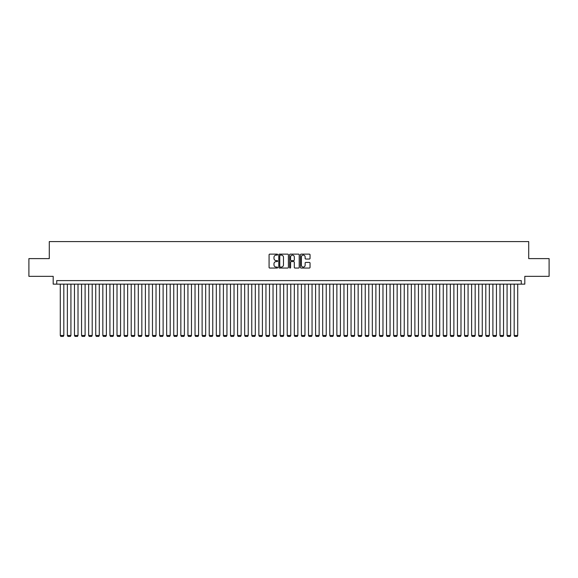 <?xml version="1.0" encoding="UTF-8"?>
<svg xmlns="http://www.w3.org/2000/svg" width="578" height="578" viewBox="0 0 578 578"><rect width="100%" height="100%" fill="white"/><g stroke="black" fill="none" stroke-linecap="round" stroke-linejoin="round"><path stroke-width="0.87" d="M277.65 254.616A0.484 0.484 0 0 0 277.165 254.132L269.767 254.132A0.694 0.694 0 0 0 269.073 254.826L269.073 267.361A0.694 0.694 0 0 0 269.767 268.055L277.165 268.055A0.484 0.484 0 0 0 277.65 267.563A0.484 0.484 0 0 0 277.165 267.079L276.212 267.079A2.225 2.225 0 0 1 273.979 264.854L273.979 263.806A2.225 2.225 0 0 1 276.212 261.581L277.165 261.581A0.484 0.484 0 0 0 277.65 261.09A0.484 0.484 0 0 0 277.165 260.606L276.212 260.606A2.225 2.225 0 0 1 273.979 258.38L273.979 257.333A2.225 2.225 0 0 1 276.212 255.108L277.165 255.108A0.484 0.484 0 0 0 277.65 254.616M309.346 259.038A0.694 0.694 0 0 0 310.039 258.344L310.039 254.826A0.694 0.694 0 0 0 309.346 254.132L301.131 254.132A0.694 0.694 0 0 0 300.437 254.826L300.437 267.361A0.694 0.694 0 0 0 301.131 268.055L309.346 268.055A0.694 0.694 0 0 0 310.039 267.361L310.039 263.113A0.694 0.694 0 0 0 309.346 262.412L305.827 262.412A0.694 0.694 0 0 0 305.133 263.113L305.133 265.215A1.864 1.864 0 0 1 303.269 267.079A1.864 1.864 0 0 1 301.405 265.215L301.405 256.972A1.864 1.864 0 0 1 303.269 255.108A1.864 1.864 0 0 1 305.133 256.972L305.133 258.344A0.694 0.694 0 0 0 305.827 259.038L309.346 259.038M521.262 284.145L524.81 284.145L524.81 276.342L549.1 276.342L549.1 258.612L528.711 258.612L528.711 241.59L49.289 241.59L49.289 258.612L28.9 258.612L28.9 276.342L53.19 276.342L53.19 284.145L521.262 284.145L521.262 280.597L56.738 280.597L56.738 284.145M288.393 254.826A0.694 0.694 0 0 0 287.692 254.132L279.477 254.132A0.694 0.694 0 0 0 278.784 254.826L278.784 267.361A0.694 0.694 0 0 0 279.477 268.055L287.692 268.055A0.694 0.694 0 0 0 288.393 267.361L288.393 254.826M290.308 254.132L298.523 254.132A0.694 0.694 0 0 1 299.216 254.826L299.216 267.361A0.694 0.694 0 0 1 298.523 268.055L295.004 268.055A0.694 0.694 0 0 1 294.31 267.361L294.31 262.275A0.694 0.694 0 0 0 293.61 261.581L291.283 261.581A0.694 0.694 0 0 0 290.582 262.275L290.582 267.563A0.484 0.484 0 0 1 290.098 268.055A0.484 0.484 0 0 1 289.607 267.563L289.607 254.826A0.694 0.694 0 0 1 290.308 254.132M280.243 255.108A0.484 0.484 0 0 0 279.759 255.592L279.759 266.595A0.484 0.484 0 0 0 280.243 267.079L281.255 267.079A2.225 2.225 0 0 0 283.48 264.854L283.48 257.333A2.225 2.225 0 0 0 281.255 255.108L280.243 255.108M294.31 257A1.864 1.864 0 0 0 292.446 255.144A1.864 1.864 0 0 0 290.582 257L290.582 259.912A0.694 0.694 0 0 0 291.283 260.606L293.61 260.606A0.694 0.694 0 0 0 294.31 259.912L294.31 257M63.826 284.145L63.826 335.486L60.285 335.486L60.285 284.145M63.826 335.486L63.298 336.41L60.813 336.41L60.285 335.486M70.921 284.145L70.921 335.486L67.373 335.486L67.373 284.145M70.921 335.486L70.386 336.41L67.908 336.41L67.373 335.486M78.016 284.145L78.016 335.486L74.468 335.486L74.468 284.145M78.016 335.486L77.481 336.41L74.996 336.41L74.468 335.486M85.103 284.145L85.103 335.486L81.556 335.486L81.556 284.145M85.103 335.486L84.576 336.41L82.09 336.41L81.556 335.486M92.198 284.145L92.198 335.486L88.651 335.486L88.651 284.145M92.198 335.486L91.664 336.41L89.185 336.41L88.651 335.486M99.286 284.145L99.286 335.486L95.746 335.486L95.746 284.145M99.286 335.486L98.759 336.41L96.273 336.41L95.746 335.486M106.381 284.145L106.381 335.486L102.833 335.486L102.833 284.145M106.381 335.486L105.846 336.41L103.368 336.41L102.833 335.486M113.476 284.145L113.476 335.486L109.928 335.486L109.928 284.145M113.476 335.486L112.941 336.41L110.456 336.41L109.928 335.486M120.564 284.145L120.564 335.486L117.016 335.486L117.016 284.145M120.564 335.486L120.029 336.41L117.551 336.41L117.016 335.486M127.659 284.145L127.659 335.486L124.111 335.486L124.111 284.145M127.659 335.486L127.124 336.41L124.646 336.41L124.111 335.486M134.746 284.145L134.746 335.486L131.206 335.486L131.206 284.145M134.746 335.486L134.219 336.41L131.733 336.41L131.206 335.486M141.841 284.145L141.841 335.486L138.294 335.486L138.294 284.145M141.841 335.486L141.307 336.41L138.828 336.41L138.294 335.486M148.929 284.145L148.929 335.486L145.389 335.486L145.389 284.145M148.929 335.486L148.401 336.41L145.916 336.41L145.389 335.486M156.024 284.145L156.024 335.486L152.476 335.486L152.476 284.145M156.024 335.486L155.489 336.41L153.011 336.41L152.476 335.486M163.119 284.145L163.119 335.486L159.571 335.486L159.571 284.145M163.119 335.486L162.584 336.41L160.106 336.41L159.571 335.486M170.207 284.145L170.207 335.486L166.659 335.486L166.659 284.145M170.207 335.486L169.679 336.41L167.194 336.41L166.659 335.486M177.302 284.145L177.302 335.486L173.754 335.486L173.754 284.145M177.302 335.486L176.767 336.41L174.289 336.41L173.754 335.486M184.389 284.145L184.389 335.486L180.849 335.486L180.849 284.145M184.389 335.486L183.862 336.41L181.376 336.41L180.849 335.486M191.484 284.145L191.484 335.486L187.937 335.486L187.937 284.145M191.484 335.486L190.95 336.41L188.471 336.41L187.937 335.486M198.579 284.145L198.579 335.486L195.032 335.486L195.032 284.145M198.579 335.486L198.044 336.41L195.559 336.41L195.032 335.486M205.667 284.145L205.667 335.486L202.119 335.486L202.119 284.145M205.667 335.486L205.139 336.41L202.654 336.41L202.119 335.486M212.762 284.145L212.762 335.486L209.214 335.486L209.214 284.145M212.762 335.486L212.227 336.41L209.749 336.41L209.214 335.486M219.85 284.145L219.85 335.486L216.309 335.486L216.309 284.145M219.85 335.486L219.322 336.41L216.837 336.41L216.309 335.486M226.944 284.145L226.944 335.486L223.397 335.486L223.397 284.145M226.944 335.486L226.41 336.41L223.932 336.41L223.397 335.486M234.039 284.145L234.039 335.486L230.492 335.486L230.492 284.145M234.039 335.486L233.505 336.41L231.019 336.41L230.492 335.486M241.127 284.145L241.127 335.486L237.58 335.486L237.58 284.145M241.127 335.486L240.6 336.41L238.114 336.41L237.58 335.486M248.222 284.145L248.222 335.486L244.675 335.486L244.675 284.145M248.222 335.486L247.687 336.41L245.209 336.41L244.675 335.486M255.31 284.145L255.31 335.486L251.77 335.486L251.77 284.145M255.31 335.486L254.782 336.41L252.297 336.41L251.77 335.486M262.405 284.145L262.405 335.486L258.857 335.486L258.857 284.145M262.405 335.486L261.87 336.41L259.392 336.41L258.857 335.486M269.5 284.145L269.5 335.486L265.952 335.486L265.952 284.145M269.5 335.486L268.965 336.41L266.48 336.41L265.952 335.486M276.587 284.145L276.587 335.486L273.04 335.486L273.04 284.145M276.587 335.486L276.06 336.41L273.575 336.41L273.04 335.486M283.682 284.145L283.682 335.486L280.135 335.486L280.135 284.145M283.682 335.486L283.148 336.41L280.67 336.41L280.135 335.486M290.77 284.145L290.77 335.486L287.23 335.486L287.23 284.145M290.77 335.486L290.243 336.41L287.757 336.41L287.23 335.486M297.865 284.145L297.865 335.486L294.318 335.486L294.318 284.145M297.865 335.486L297.33 336.41L294.852 336.41L294.318 335.486M304.96 284.145L304.96 335.486L301.413 335.486L301.413 284.145M304.96 335.486L304.425 336.41L301.94 336.41L301.413 335.486M312.048 284.145L312.048 335.486L308.5 335.486L308.5 284.145M312.048 335.486L311.52 336.41L309.035 336.41L308.5 335.486M319.143 284.145L319.143 335.486L315.595 335.486L315.595 284.145M319.143 335.486L318.608 336.41L316.13 336.41L315.595 335.486M326.23 284.145L326.23 335.486L322.69 335.486L322.69 284.145M326.23 335.486L325.703 336.41L323.218 336.41L322.69 335.486M333.325 284.145L333.325 335.486L329.778 335.486L329.778 284.145M333.325 335.486L332.791 336.41L330.313 336.41L329.778 335.486M340.42 284.145L340.42 335.486L336.873 335.486L336.873 284.145M340.42 335.486L339.886 336.41L337.4 336.41L336.873 335.486M347.508 284.145L347.508 335.486L343.961 335.486L343.961 284.145M347.508 335.486L346.981 336.41L344.495 336.41L343.961 335.486M354.603 284.145L354.603 335.486L351.056 335.486L351.056 284.145M354.603 335.486L354.068 336.41L351.59 336.41L351.056 335.486M361.691 284.145L361.691 335.486L358.15 335.486L358.15 284.145M361.691 335.486L361.163 336.41L358.678 336.41L358.15 335.486M368.786 284.145L368.786 335.486L365.238 335.486L365.238 284.145M368.786 335.486L368.251 336.41L365.773 336.41L365.238 335.486M375.881 284.145L375.881 335.486L372.333 335.486L372.333 284.145M375.881 335.486L375.346 336.41L372.861 336.41L372.333 335.486M382.968 284.145L382.968 335.486L379.421 335.486L379.421 284.145M382.968 335.486L382.441 336.41L379.956 336.41L379.421 335.486M390.063 284.145L390.063 335.486L386.516 335.486L386.516 284.145M390.063 335.486L389.529 336.41L387.05 336.41L386.516 335.486M397.151 284.145L397.151 335.486L393.611 335.486L393.611 284.145M397.151 335.486L396.624 336.41L394.138 336.41L393.611 335.486M404.246 284.145L404.246 335.486L400.699 335.486L400.699 284.145M404.246 335.486L403.711 336.41L401.233 336.41L400.699 335.486M411.341 284.145L411.341 335.486L407.793 335.486L407.793 284.145M411.341 335.486L410.806 336.41L408.321 336.41L407.793 335.486M418.429 284.145L418.429 335.486L414.881 335.486L414.881 284.145M418.429 335.486L417.894 336.41L415.416 336.41L414.881 335.486M425.524 284.145L425.524 335.486L421.976 335.486L421.976 284.145M425.524 335.486L424.989 336.41L422.511 336.41L421.976 335.486M432.611 284.145L432.611 335.486L429.071 335.486L429.071 284.145M432.611 335.486L432.084 336.41L429.599 336.41L429.071 335.486M439.706 284.145L439.706 335.486L436.159 335.486L436.159 284.145M439.706 335.486L439.172 336.41L436.693 336.41L436.159 335.486M446.794 284.145L446.794 335.486L443.254 335.486L443.254 284.145M446.794 335.486L446.267 336.41L443.781 336.41L443.254 335.486M453.889 284.145L453.889 335.486L450.341 335.486L450.341 284.145M453.889 335.486L453.354 336.41L450.876 336.41L450.341 335.486M460.984 284.145L460.984 335.486L457.436 335.486L457.436 284.145M460.984 335.486L460.449 336.41L457.971 336.41L457.436 335.486M468.072 284.145L468.072 335.486L464.524 335.486L464.524 284.145M468.072 335.486L467.544 336.41L465.059 336.41L464.524 335.486M475.167 284.145L475.167 335.486L471.619 335.486L471.619 284.145M475.167 335.486L474.632 336.41L472.154 336.41L471.619 335.486M482.254 284.145L482.254 335.486L478.714 335.486L478.714 284.145M482.254 335.486L481.727 336.41L479.241 336.41L478.714 335.486M489.349 284.145L489.349 335.486L485.802 335.486L485.802 284.145M489.349 335.486L488.815 336.41L486.336 336.41L485.802 335.486M496.444 284.145L496.444 335.486L492.897 335.486L492.897 284.145M496.444 335.486L495.91 336.41L493.424 336.41L492.897 335.486M503.532 284.145L503.532 335.486L499.984 335.486L499.984 284.145M503.532 335.486L503.005 336.41L500.519 336.41L499.984 335.486M510.627 284.145L510.627 335.486L507.079 335.486L507.079 284.145M510.627 335.486L510.092 336.41L507.614 336.41L507.079 335.486M517.715 284.145L517.715 335.486L514.174 335.486L514.174 284.145M517.715 335.486L517.187 336.41L514.702 336.41L514.174 335.486"/></g></svg>
